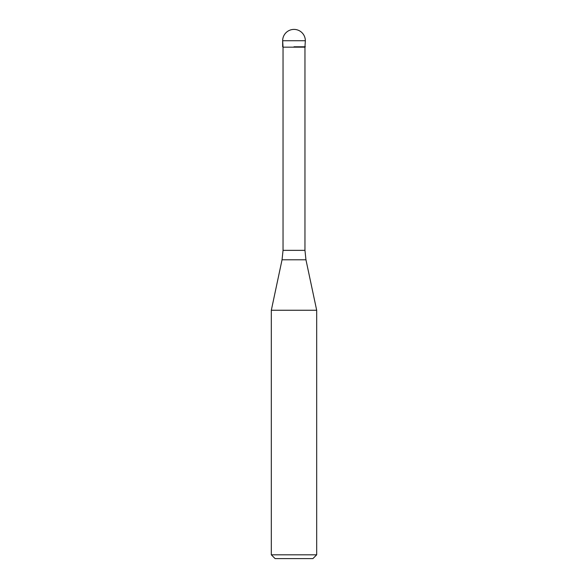 <?xml version="1.0" encoding="UTF-8"?>
<svg xmlns="http://www.w3.org/2000/svg" width="588" height="588" viewBox="0 0 588 588"><rect width="100%" height="100%" fill="white"/><g stroke="black" fill="none" stroke-linecap="round" stroke-linejoin="round"><path stroke-width="0.88" d="M294 46.79L305.341 46.79L294 46.79M304.959 250.356L305.951 259.786L282.049 259.786L283.041 250.356L304.959 250.356L304.959 47.165L283.041 47.165L282.659 40.741L282.659 46.79M305.951 259.786L316.682 310.251L271.318 310.251L282.049 259.786M316.682 554.822L312.897 558.6L275.103 558.6L271.318 554.822L316.682 554.822L316.682 310.251M294 29.4A11.341 11.341 0 0 0 282.659 40.741L305.341 40.741A11.341 11.341 0 0 0 294 29.4A11.341 11.341 0 0 0 282.659 40.741M304.959 47.165L305.341 40.741M283.041 250.356L283.041 47.165M271.318 554.822L271.318 310.251"/></g></svg>
